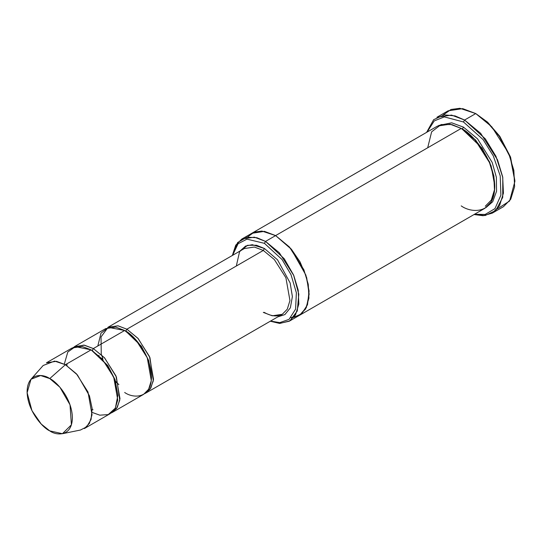 <?xml version="1.0" encoding="UTF-8"?>
<svg xmlns="http://www.w3.org/2000/svg" width="542" height="542" viewBox="0 0 542 542"><rect width="100%" height="100%" fill="white"/><g stroke="black" fill="none" stroke-linecap="round" stroke-linejoin="round"><path stroke-width="0.81" d="M236.481 265.295L239.578 251.651L247.477 245.323L256.515 245.248L264.428 248.5L263.31 250.438L126.896 329.197L125.778 331.135L126.896 329.197L137.912 338.289L149.49 356.514L153.535 379.312L150.866 387.957L145.873 393.052L144.721 393.641L150.134 389.102L153.332 380.789L149.944 357.625L138.217 338.621L126.896 329.197L263.31 250.438L274.327 259.53L285.905 277.755L289.95 300.553L287.28 309.191L282.287 314.292L287.28 309.191L289.95 300.553L285.905 277.755L274.327 259.53L263.31 250.438L254.367 247.044L244.334 248.554L254.367 247.044L263.31 250.438L264.428 248.5L252.294 244.693L245.621 246.041L239.916 251.109M514.9 181.36L510.428 156.828L499.69 136.171L487.529 122.126L475.761 113.576L486.723 121.713L499.243 136.171L510.293 157.437L514.9 181.36L509.602 201.014L497.278 208.934M463.464 121.97L483.091 139.606L493.301 155.893L500.225 175.906L500.896 195.154L494.981 208.609L485.137 214.449L474.535 214.253L485.137 214.449L494.981 208.609L500.896 195.154L500.225 175.906L493.301 155.893L483.091 139.606L463.464 121.97L444.311 116.889L434.237 120.92L427.096 132.085L434.237 120.92L444.311 116.889L463.464 121.97L464.582 120.033L463.464 121.97M474.047 214.537L485.097 215.547L495.781 210.52L502.725 197.356L502.793 177.519L495.95 156.299L485.3 138.847L464.582 120.033L480.652 133.291L497.536 159.863L502.678 176.861L503.43 193.115L499.541 205.723L492.258 213.155L483.112 215.723L474.047 214.537M264.428 243.338L282.07 259.55L291 274.652L296.372 292.768L295.58 309.157L289.049 319.36L279.767 322.625L270.539 321.074L279.767 322.625L289.049 319.36L295.58 309.157L296.372 292.768L291 274.652L282.07 259.55L264.428 243.338L246.962 239.151L238.073 243.751L232.586 255.343L238.073 243.751L246.962 239.151L264.428 243.338L265.546 241.4L264.428 243.338M270.295 321.216L279.862 323.425L289.821 320.878L297.273 311.033L298.798 294.211L293.561 274.997L284.245 258.764L265.546 241.4L279.32 252.762L293.791 275.539L298.202 290.106L298.845 304.042L295.512 314.841L289.265 321.216L279.564 323.418L270.295 321.216M62.425 433.708L80.433 430.036L86.686 426.845L91.076 419.501L92.133 408.451L89.43 395.789L77.425 374.935L65.399 364.705L76.415 373.797L87.994 392.015L92.038 414.813L89.369 423.458L84.369 428.559L110.087 413.709L115.087 408.614L117.756 399.969L113.712 377.171L102.133 358.946L91.117 349.854L65.399 364.705L49.742 378.58L59.891 387.212L70.02 404.813L71.409 424.82L62.425 433.708L49.742 430.87C56.361 435.748 72.072 436.974 72.384 417.801C72.072 398.268 56.361 381.358 49.742 378.58C43.116 373.709 27.412 372.483 27.1 391.656C27.412 411.188 43.116 428.099 49.742 430.87L41.226 424.04L31.958 410.646L27.12 392.72L30.989 379.251L40.643 375.531L49.742 378.58L65.399 364.705L54.613 361.087L43.17 365.491L30.989 379.251M97.824 345.979L100.981 333.222L108.556 327.388L124.66 330.485L93.353 348.56L104.369 357.652L115.947 375.877L119.992 398.675L117.323 407.32L112.323 412.415L111.178 413.004L116.591 408.465L119.782 400.159L116.401 376.995L104.667 357.991L93.353 348.56L92.235 350.498L107.838 365.606L115.107 379.827L117.946 395.68L115.107 379.827L107.838 365.606L92.235 350.498L93.353 348.56L83.827 345.085L73.292 347.388M91.679 350.186L92.235 350.498L91.679 350.186M64.302 364.095L67.804 352.022L75.365 346.656L91.117 349.854L106.869 364.854L114.43 378.953L117.926 395.084L115.365 408.112L108.237 414.589L99.796 415.172L92.208 412.435M125.778 331.135L141.387 346.236L148.65 360.457L151.489 376.311L148.65 360.457L141.387 346.236L125.758 331.148M116.035 382.686L115.568 382.191M102.174 358.994L101.977 358.337M244.334 248.554L107.919 327.314L117.953 325.803L126.896 329.197L118.129 325.837L108.265 327.124L101.049 336.921L101.246 354.495M99.01 355.782L98.922 355.383M492.258 213.155L503.437 206.698L510.72 199.266L514.615 186.658L513.857 170.405L508.714 153.413L491.831 126.835L475.761 113.576L464.582 120.033L475.761 113.576L462.719 108.63L448.092 110.832L436.906 117.289L451.54 115.087L464.582 120.033L455.084 115.9L444.203 114.877L433.647 119.68L426.608 132.37M494.771 185.872L491.14 165.92L481.98 148.047L461.791 128.752L462.346 129.071L463.464 127.133L477.536 138.833L492.163 162.39L496.364 177.288L496.567 191.258L492.705 201.732L486.038 207.552L492.705 201.732L496.567 191.258L496.364 177.288L492.163 162.39L477.536 138.833L463.464 127.133L462.346 129.071L475.659 140.053L489.65 162.078L493.911 176.157L494.534 189.625L491.309 200.066L485.273 206.224M463.464 127.133L451.703 122.804L438.654 125.473L451.703 122.804L463.464 127.133M427.685 147.79L431.628 131.841L441.1 124.552L451.838 124.552L461.228 128.42L265.546 241.4L275.614 235.587L289.381 246.956L303.859 269.733L308.262 284.299L308.913 298.229L305.58 309.035L299.333 315.41L305.573 309.035L308.913 298.229L308.262 284.299L303.852 269.733L289.381 246.956L275.614 235.587L461.228 128.42L450.043 124.186L437.509 126.076L251.894 233.236L264.428 231.346L275.614 235.587L264.327 231.332L251.698 233.351L264.428 231.346L275.614 235.587L291.508 249.388L300.051 261.901L306.697 277.721L309.15 294.177L306.386 307.504L299.55 315.275L290.959 317.626L293.757 317.375L301.738 313.703L307.497 304.773L309.082 291.027L305.864 275.058L290.81 248.561L275.614 235.587L261.861 231.055L254.225 232.139L247.403 237.078M289.265 321.216L299.137 315.519M299.333 315.41L484.948 208.243L491.194 201.868L494.528 191.069L493.877 177.132L489.473 162.566L475.002 139.789L461.228 128.42C471.039 132.533 494.318 157.593 494.771 186.523C494.318 214.93 471.039 213.114 461.228 205.892M112.323 412.415L143.637 394.339L148.63 389.244L151.299 380.599L147.255 357.801L135.676 339.577L124.66 330.485L115.71 327.097L105.683 328.608L74.376 346.684L84.403 345.173L93.353 348.56L124.66 330.485C132.505 333.77 151.13 353.824 151.496 376.968C151.13 399.691 132.505 398.241 124.66 392.462M264.428 248.5L277.511 259.808L290.153 282.985L292.382 296.596L290.356 307.822L284.902 314.577L277.87 316.84L284.902 314.577L290.356 307.822L292.382 296.596L290.153 282.985L277.511 259.808L264.428 248.5M232.342 255.478L235.736 245.167L241.827 239.049L254.367 237.159L265.546 241.4L256.888 237.714L246.956 237.159L237.653 242.511L232.342 255.478M443.071 115.053L451.019 109.47L459.86 108.292L475.761 113.576L487.61 122.201L499.873 136.428L510.611 157.336L514.893 180.71M46.422 362.822L56.449 361.311L65.399 364.705L91.117 349.854L82.167 346.46L72.14 347.978L46.422 362.822M145.873 393.052L282.287 314.292L272.26 315.803L263.31 312.409M93.021 409.813L92.187 409.312M66.991 365.681L66.991 363.784M118.854 384.63L115.602 381.304M102.96 359.4L101.7 354.922M241.827 239.049L251.894 233.243M282.287 314.292L277.396 315.851C273.412 316.271 268.981 315.098 264.103 312.334"/></g></svg>
